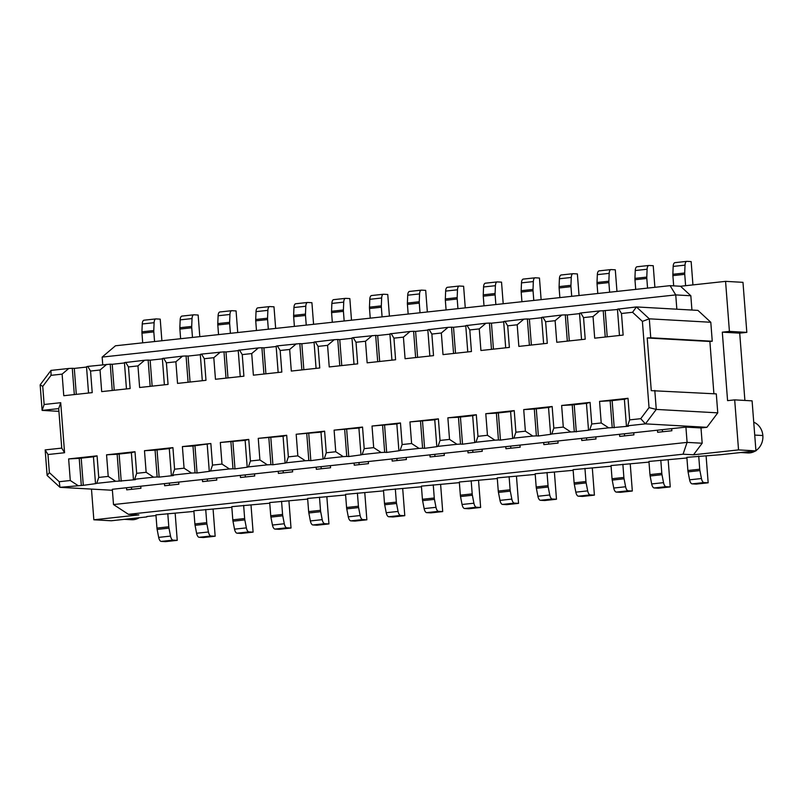 <?xml version="1.0" encoding="UTF-8"?>
<svg xmlns="http://www.w3.org/2000/svg" width="803" height="803" viewBox="0 0 803 803"><rect width="100%" height="100%" fill="white"/><g stroke="black" fill="none" stroke-linecap="round" stroke-linejoin="round"><path stroke-width="1.2" d="M146.768 516.53L155.993 515.536M91.482 489.097L93.841 519.792L111.246 520.766L146.798 516.911M139.19 517.734A15.879 14.263 93.2 0 1 131.491 519.732L124.415 519.34M164.464 483.637L178.688 482.091L178.848 484.199L164.635 485.745L164.464 483.637L140.766 486.206L140.927 488.304L126.703 489.85L126.543 487.742L112.32 489.288L113.504 504.555L128.43 514.321L138.879 514.914L93.841 519.792M81.203 458.132L83.291 485.323L59.984 487.331L112.4 490.262M47.116 475.446L49.374 472.626L59.221 481.72L59.984 487.331L47.116 475.446L45.159 449.901L61.751 448.104L58.709 408.607L42.117 410.403L58.92 411.337M44.135 404.491L42.117 410.403L40.15 384.858L42.74 386.394L44.135 404.491L60.717 402.694L64.571 452.731L47.979 454.528L49.374 472.626M74.318 394.574L72.29 368.286L68.767 368.477L62.112 374.128L51.041 375.332L50.99 370.404L40.15 384.858M102.152 357.084L675.745 294.912L670.093 285.657L115.461 345.782L102.152 357.084L102.744 364.793M81.294 485.213L79.226 458.352L68.636 458.925L97.073 455.843L98.739 477.434L108.214 476.41L106.558 454.819L117.148 454.237L119.215 481.097L115.682 481.288L108.214 476.41M77.761 485.403L70.293 480.515L68.636 458.925M79.226 458.352L93.449 456.807L95.517 483.667L96.721 483.346L98.739 477.434M93.449 456.807L97.073 455.843M119.215 481.097L135.436 479.672L133.439 479.562L131.371 452.701L134.994 451.728L136.661 473.328L146.146 472.294L144.48 450.704L155.069 450.132L157.137 476.992L153.604 477.183L146.146 472.294M133.439 479.562L134.643 479.24L136.661 473.328M157.047 449.911L159.135 477.102L173.358 475.557L171.36 475.446L169.292 448.586L172.926 447.622L174.582 469.213L184.068 468.189L182.401 446.588L210.848 443.507L212.504 465.108L221.989 464.074L220.323 442.483L245.136 440.365L247.204 467.226L248.418 466.904L250.426 460.992L259.911 459.968L258.255 438.368L283.068 436.25L285.125 463.11L286.34 462.789L288.357 456.887L297.833 455.853L296.177 434.262L320.989 432.144L323.057 459.005L324.261 458.684L326.279 452.772L335.754 451.748L334.098 430.147L358.911 428.029L360.979 454.889L362.183 454.568L364.201 448.656L373.686 447.632L372.02 426.042L396.833 423.924L398.9 450.784L400.105 450.463L402.122 444.551L411.608 443.517L409.942 421.926L434.754 419.808L436.822 446.669L438.036 446.348L440.044 440.435L449.529 439.412L447.863 417.821L476.309 414.729L477.966 436.33L487.451 435.296L485.785 413.706L514.231 410.624L515.897 432.215L525.373 431.191L523.717 409.59L552.153 406.509L553.819 428.109L563.294 427.076L561.638 405.485L590.075 402.403L591.741 423.994L601.216 422.97L599.56 401.37L628.006 398.288L629.662 419.879L627.645 425.791L626.44 426.112L628.438 426.232L612.217 427.658L610.15 400.797L599.56 401.37M171.36 475.446L172.565 475.125L174.582 469.213M194.968 445.806L197.056 472.987L195.059 472.877L192.991 446.016L182.401 446.588M195.059 472.877L191.536 473.067L184.068 468.189M59.221 481.72L70.293 480.515M45.159 449.901L47.979 454.528M61.751 448.104L64.571 452.731M58.709 408.607L60.717 402.694M51.041 375.332L42.74 386.394M68.767 368.477L50.99 370.404M88.541 393.038L86.513 366.74L87.728 366.419L90.548 371.046L92.215 392.637L63.768 395.718L62.112 374.128M164.384 384.818L162.367 358.519L182.532 356.141L186.065 355.95L188.093 382.248M182.532 356.141L175.877 361.792L166.402 362.826L168.058 384.416L139.622 387.498L137.955 365.907L128.47 366.931L130.136 388.532L101.69 391.613L100.034 370.012L90.548 371.046M202.306 380.702L200.288 354.414L201.493 354.093L204.323 358.71L205.98 380.311L177.543 383.392L175.877 361.792M163.571 358.198L166.402 362.826M126.462 388.923L124.435 362.635L144.61 360.256L148.143 360.065L150.161 386.353M144.61 360.256L137.955 365.907M125.649 362.314L128.47 366.931M87.728 366.419L110.222 364.171L112.239 390.469M106.689 364.371L100.034 370.012M96.721 483.346L115.682 481.288M131.371 452.701L117.148 454.237M106.558 454.819L134.994 451.728M134.643 479.24L153.604 477.183M169.292 448.586L155.069 450.132M144.48 450.704L172.926 447.622M172.565 475.125L191.536 473.067M192.991 446.016L210.848 443.507M698.72 456.054L699.734 469.223A5.29 2.299 83.8 0 0 699.915 470.588L701.451 478.538A5.29 2.299 83.8 0 0 703.99 482.573L708.166 482.804L696.321 484.089L692.146 483.858A5.29 2.299 -96.2 0 1 689.596 479.823L688.061 471.873A5.29 2.299 -96.2 0 1 687.88 470.508L686.866 457.339L720.391 454.729L755.944 450.884L738.539 449.901L693.501 454.789L683.062 454.207L687.087 442.383L702.173 443.226L693.501 454.789M753.736 422.187A15.879 14.263 93.2 0 1 762.85 435.537L754.73 435.075L752.09 400.848L734.685 399.874L727.578 400.637L722.309 332.171L729.415 331.398L725.571 281.361L742.976 282.335L746.82 332.372L739.714 333.145L744.893 400.436M754.73 435.075L755.944 450.884M734.685 399.874L738.539 449.901M725.571 281.361L680.532 286.249L690.831 295.755L691.925 310.048M619.464 335.483L617.447 309.185L636.428 306.937L697.927 310.38L710.796 322.264L712.251 341.225L709.882 341.486L713.907 393.761M654.806 390.459L656.262 409.42L645.421 423.864L640.734 418.684L649.035 407.613L642.4 321.391L632.553 312.287L636.428 306.937L649.296 318.821L650.751 337.782L647.218 337.973L651.273 390.649L716.306 393.892L717.762 412.852L706.921 427.306L700.999 427.949L702.173 443.226M113.504 504.555L687.087 442.383L685.913 427.106L671.689 428.651L671.86 430.759L657.637 432.295L657.476 430.187L633.768 432.757L633.928 434.865L619.715 436.41L619.545 434.303L595.846 436.872L596.007 438.98L581.784 440.516L581.623 438.408L557.924 440.977L558.085 443.085L543.862 444.631L543.701 442.523L520.003 445.093L520.163 447.201L505.94 448.736L505.78 446.639L482.081 449.208L482.242 451.306L468.019 452.852L467.858 450.744L444.149 453.314L444.32 455.421L430.097 456.967L429.936 454.859L406.228 457.429L406.388 459.537L392.175 461.073L392.005 458.965L368.306 461.534L368.467 463.642L354.243 465.188L354.083 463.08L330.384 465.65L330.545 467.758L316.322 469.293L316.161 467.185L292.463 469.755L292.623 471.863L278.4 473.409L278.239 471.301L254.541 473.87L254.702 475.978L240.478 477.514L240.318 475.406L216.609 477.976L216.78 480.084L202.557 481.629L202.396 479.521L216.609 477.976M128.43 514.321L683.062 454.207M676.839 309.205L675.745 294.912L690.831 295.755M670.093 285.657L680.532 286.249M729.415 331.398L746.82 332.372M178.688 482.091L202.396 479.521M207.214 444.471L209.282 471.341L210.496 471.01L212.504 465.108M245.136 440.365L248.769 439.402L250.426 460.992M270.812 437.585L272.91 464.766L270.912 464.656L268.844 437.796M270.912 464.656L267.379 464.847L259.911 459.968M283.068 436.25L286.691 435.286L288.357 456.887M308.743 433.469L310.831 460.661L308.834 460.541L306.766 433.68M308.834 460.541L305.301 460.741L297.833 455.853M320.989 432.144L324.613 431.181L326.279 452.772M346.665 429.354L348.753 456.546L346.755 456.435L344.688 429.575M346.755 456.435L343.222 456.626L335.754 451.748M358.911 428.029L362.534 427.066L364.201 448.656M384.587 425.249L386.675 452.43L384.677 452.32L382.609 425.46M384.677 452.32L381.144 452.511L373.686 447.632M396.833 423.924L400.466 422.95L402.122 444.551M422.508 421.133L424.596 448.325L422.599 448.215L420.531 421.354M422.599 448.215L419.076 448.405L411.608 443.517M434.754 419.808L438.388 418.845L440.044 440.435M460.43 417.028L462.528 444.21L460.52 444.099L458.463 417.239L447.863 417.821M460.52 444.099L456.997 444.29L449.529 439.412M458.463 417.239L472.676 415.703L474.744 442.563L475.958 442.242L477.966 436.33M472.676 415.703L476.309 414.729M498.352 412.913L500.45 440.104L498.452 439.994L496.384 413.133L485.785 413.706M498.452 439.994L494.919 440.185L487.451 435.296M496.384 413.133L510.598 411.588L512.665 438.448L513.88 438.127L515.897 432.215M510.598 411.588L514.231 410.624M536.274 408.807L538.371 435.989L536.374 435.878L534.306 409.018L523.717 409.59M536.374 435.878L532.841 436.069L525.373 431.191M534.306 409.018L548.529 407.472L550.597 434.343L551.802 434.011L553.819 428.109M548.529 407.472L552.153 406.509M561.638 405.485L572.228 404.903L574.296 431.773L570.762 431.964L563.294 427.076M572.228 404.903L586.451 403.367L588.519 430.227L589.723 429.906L591.741 423.994M586.451 403.367L590.075 402.403M612.217 427.658L608.684 427.848L601.216 422.97M610.15 400.797L624.373 399.252L626.44 426.112M624.373 399.252L628.006 398.288M722.309 332.171L739.714 333.145M740.667 452.531L747.744 452.932A15.879 14.263 -86.8 0 0 755.442 450.935M755.924 450.624A15.879 14.263 -86.8 0 0 762.85 435.537M642.4 321.391L649.296 318.821L710.796 322.264M650.751 337.782L712.251 341.225M647.218 337.973L709.882 341.486M649.035 407.613L656.262 409.42L717.762 412.852M706.921 427.306L645.421 423.864L627.645 425.791M700.999 427.949L685.913 427.106M232.89 441.69L234.988 468.882L232.98 468.771L230.923 441.901M232.98 468.771L229.457 468.962L221.989 464.074M618.651 308.864L621.482 313.491L623.138 335.082L594.692 338.173L593.036 316.573L583.55 317.607L585.216 339.197L556.77 342.279L555.114 320.688L545.628 321.712L547.295 343.313L518.848 346.394L517.192 324.793L507.707 325.827L509.373 347.418L480.927 350.499L479.261 328.909L469.785 329.933L471.441 351.533L443.005 354.615L441.339 333.014L431.863 334.048L433.52 355.639L405.083 358.72L403.417 337.13L393.942 338.153L395.598 359.754L367.152 362.836L365.495 341.245L356.01 342.269L357.676 363.859L329.23 366.941L327.574 345.35L318.088 346.384L319.755 367.975L291.308 371.056L289.652 349.466L280.167 350.489L281.833 372.08L253.387 375.172L251.72 353.571L242.245 354.605L243.901 376.195L215.465 379.277L213.799 357.686L204.323 358.71M543.621 343.704L541.593 317.416L561.769 315.037L565.302 314.846L567.319 341.134M561.769 315.037L555.114 320.688M542.808 317.095L545.628 321.712M505.699 347.819L503.672 321.521L523.847 319.142L527.37 318.952L529.398 345.25M523.847 319.142L517.192 324.793M504.886 321.2L507.707 325.827M467.768 351.925L465.75 325.637L485.925 323.258L489.449 323.067L491.476 349.355M485.925 323.258L479.261 328.909M466.955 325.315L469.785 329.933M429.846 356.04L427.828 329.742L447.994 327.363L451.527 327.172L453.554 353.471M447.994 327.363L441.339 333.014M429.033 329.421L431.863 334.048M391.924 360.145L389.907 333.857L410.072 331.478L413.605 331.288L415.633 357.576M410.072 331.478L403.417 337.13M391.111 333.536L393.942 338.153M354.003 364.261L351.975 337.963L353.19 337.641L375.684 335.393L377.701 361.691M372.15 335.594L365.495 341.245M353.19 337.641L356.01 342.269M316.081 368.376L314.053 342.078L334.229 339.699L337.762 339.508L339.779 365.807M334.229 339.699L327.574 345.35M315.268 341.757L318.088 346.384M278.159 372.482L276.132 346.193L277.346 345.862L299.83 343.624L301.858 369.912M296.307 343.814L289.652 349.466M277.346 345.862L280.167 350.489M240.238 376.597L238.21 350.299L258.385 347.92L261.908 347.729L263.936 374.027M258.385 347.92L251.72 353.571M239.414 349.978L242.245 354.605M201.493 354.093L223.987 351.844L226.014 378.133M220.454 352.035L213.799 357.686M640.734 418.684L629.662 419.879M632.553 312.287L621.482 313.491M248.769 439.402L220.323 442.483M286.691 435.286L258.255 438.368M324.613 431.181L296.177 434.262M362.534 427.066L334.098 430.147M400.466 422.95L372.02 426.042M438.388 418.845L409.942 421.926M210.496 471.01L229.457 468.962M248.418 466.904L267.379 464.847M286.34 462.789L305.301 460.741M324.261 458.684L343.222 456.626M362.183 454.568L381.144 452.511M400.105 450.463L419.076 448.405M438.036 446.348L456.997 444.29M475.958 442.242L494.919 440.185M513.88 438.127L532.841 436.069M551.802 434.011L570.762 431.964M589.723 429.906L608.684 427.848M581.543 339.599L579.515 313.3L580.73 312.979L583.55 317.607M617.467 309.516L603.224 310.731L605.241 337.029M603.224 310.731L599.69 310.922L593.036 316.573M599.69 310.922L580.73 312.979M503.702 321.852L491.446 323.177L493.443 349.144M527.37 318.952L529.378 319.062L531.375 345.029M541.624 317.737L529.378 319.062M565.302 314.846L567.299 314.957L569.297 340.924M579.545 313.632L567.299 314.957M72.29 368.286L74.298 368.396L76.295 394.363M86.543 367.071L74.298 368.396M110.222 364.171L112.219 364.291L114.217 390.258M124.465 362.956L112.219 364.291M148.143 360.065L150.141 360.176L152.138 386.143M162.387 358.851L150.141 360.176M186.065 355.95L188.063 356.06L190.06 382.027M200.308 354.735L188.063 356.06M223.987 351.844L225.984 351.955L227.982 377.922M238.23 350.63L225.984 351.955M261.908 347.729L263.906 347.84L265.903 373.807M276.162 346.515L263.906 347.84M299.83 343.624L301.838 343.734L303.835 369.701M314.083 342.399L301.838 343.734M337.762 339.508L339.759 339.619L341.757 365.586M352.005 338.294L339.759 339.619M375.684 335.393L377.681 335.513L379.678 361.48M389.927 334.178L377.681 335.513M413.605 331.288L415.603 331.398L417.6 357.365M427.848 330.073L415.603 331.398M451.527 327.172L453.524 327.283L455.522 353.26M465.77 325.958L453.524 327.283M489.449 323.067L491.446 323.177M310.831 460.661L323.057 459.005M285.125 463.11L272.91 464.766M247.204 467.226L234.988 468.882M209.282 471.341L197.056 472.987M159.135 477.102L157.137 476.992M95.517 483.667L83.291 485.323M126.543 487.742L140.766 486.206M240.318 475.406L254.541 473.87M278.239 471.301L292.463 469.755M316.161 467.185L330.384 465.65M354.083 463.08L368.306 461.534M392.005 458.965L406.228 457.429M429.936 454.859L444.149 453.314M467.858 450.744L482.081 449.208M505.78 446.639L520.003 445.093M543.701 442.523L557.924 440.977M581.623 438.408L595.846 436.872M619.545 434.303L633.768 432.757M657.476 430.187L671.689 428.651M588.519 430.227L574.296 431.773M550.597 434.343L538.371 435.989M512.665 438.448L500.45 440.104M474.744 442.563L462.528 444.21M436.822 446.669L424.596 448.325M398.9 450.784L386.675 452.43M360.979 454.889L348.753 456.546M131.431 487.21L131.592 489.318M169.353 483.105L169.513 485.213M119.125 454.026L121.213 481.208M207.274 478.989L207.435 481.097M245.196 474.884L245.357 476.992M321.039 466.663L321.21 468.771M358.971 462.548L359.132 464.656M396.893 458.443L397.053 460.541M434.814 454.327L434.975 456.435M472.736 450.212L472.897 452.32M510.658 446.107L510.818 448.215M548.579 441.991L548.75 444.099M586.511 437.886L586.672 439.994M624.433 433.771L624.593 435.878M574.205 404.692L576.293 431.884M662.355 429.665L662.515 431.763M612.127 400.587L614.215 427.768M283.118 470.769L283.278 472.877M605.221 310.841L607.219 336.808M193.914 511.421L155.943 514.894L156.956 528.063A5.29 2.299 -96.2 0 0 157.137 529.428L158.673 537.378A5.29 2.299 -96.2 0 0 161.212 541.403L165.398 541.644L177.242 540.359L175.174 513.458M231.836 507.315L193.864 510.778L194.878 523.947A5.29 2.299 -96.2 0 0 195.059 525.313L196.594 533.262A5.29 2.299 -96.2 0 0 199.144 537.297L203.32 537.528L215.164 536.243L213.096 509.343M269.758 503.2L231.786 506.673L232.8 519.832A5.29 2.299 -96.2 0 0 232.98 521.207L234.516 529.157A5.29 2.299 -96.2 0 0 237.066 533.182L241.241 533.423L253.096 532.138L251.018 505.238M307.679 499.095L269.708 502.558L270.721 515.727A5.29 2.299 -96.2 0 0 270.912 517.092L272.448 525.042A5.29 2.299 -96.2 0 0 274.987 529.077L279.163 529.307L291.017 528.023L288.939 501.122M345.611 494.979L307.629 498.452L308.643 511.611A5.29 2.299 -96.2 0 0 308.834 512.987L310.37 520.936A5.29 2.299 -96.2 0 0 312.909 524.961L317.085 525.202L328.939 523.917L326.871 497.007M383.533 490.864L345.561 494.337L346.575 507.506A5.29 2.299 -96.2 0 0 346.755 508.871L348.291 516.821A5.29 2.299 -96.2 0 0 350.831 520.856L355.006 521.087L366.861 519.802L364.793 492.901M421.455 486.759L383.483 490.221L384.496 503.391A5.29 2.299 -96.2 0 0 384.677 504.756L386.213 512.705A5.29 2.299 -96.2 0 0 388.752 516.741L392.938 516.971L404.782 515.687L402.715 488.786M459.376 482.643L421.404 486.116L422.418 499.285A5.29 2.299 -96.2 0 0 422.599 500.65L424.135 508.6A5.29 2.299 -96.2 0 0 426.684 512.635L430.86 512.866L442.704 511.581L440.636 484.681M497.298 478.538L459.326 482.001L460.34 495.17A5.29 2.299 -96.2 0 0 460.52 496.535L462.056 504.485A5.29 2.299 -96.2 0 0 464.606 508.52L468.781 508.751L480.636 507.466L478.558 480.565M535.22 474.422L497.248 477.895L498.261 491.065A5.29 2.299 -96.2 0 0 498.452 492.43L499.988 500.379A5.29 2.299 -96.2 0 0 502.527 504.404L506.703 504.645L518.557 503.361L516.48 476.46M573.151 470.317L535.169 473.78L536.183 486.949A5.29 2.299 -96.2 0 0 536.374 488.314L537.91 496.264A5.29 2.299 -96.2 0 0 540.449 500.299L544.625 500.53L556.479 499.245L554.411 472.345M611.073 466.202L573.101 469.675L574.115 482.834A5.29 2.299 -96.2 0 0 574.296 484.209L575.831 492.159A5.29 2.299 -96.2 0 0 578.371 496.184L582.546 496.425L594.401 495.14L592.333 468.229M648.995 462.096L611.023 465.559L612.037 478.729A5.29 2.299 -96.2 0 0 612.217 480.094L613.753 488.043A5.29 2.299 -96.2 0 0 616.292 492.078L620.468 492.309L632.322 491.024L630.255 464.124M686.916 457.981L648.944 461.444L649.958 474.613A5.29 2.299 -96.2 0 0 650.139 475.988L651.675 483.938A5.29 2.299 -96.2 0 0 654.214 487.963L658.4 488.204L670.244 486.919L668.176 460.009M167.787 513.609L168.801 526.778A5.29 2.299 83.8 0 0 168.991 528.143L170.527 536.093A5.29 2.299 83.8 0 0 173.067 540.128L177.242 540.359M205.719 509.493L206.732 522.663A5.29 2.299 83.8 0 0 206.913 524.028L208.449 531.987A5.29 2.299 83.8 0 0 210.988 536.013L215.164 536.243M243.64 505.388L244.654 518.547A5.29 2.299 83.8 0 0 244.835 519.912L246.37 527.872A5.29 2.299 83.8 0 0 248.91 531.897L253.096 532.138M281.562 501.273L282.576 514.442A5.29 2.299 83.8 0 0 282.756 515.807L284.292 523.757A5.29 2.299 83.8 0 0 286.842 527.792L291.017 528.023M319.484 497.167L320.497 510.327A5.29 2.299 83.8 0 0 320.678 511.692L322.214 519.651A5.29 2.299 83.8 0 0 324.763 523.676L328.939 523.917M357.405 493.052L358.419 506.221A5.29 2.299 83.8 0 0 358.61 507.586L360.145 515.536A5.29 2.299 83.8 0 0 362.685 519.571L366.861 519.802M395.327 488.937L396.341 502.106A5.29 2.299 83.8 0 0 396.531 503.471L398.067 511.431A5.29 2.299 83.8 0 0 400.607 515.456L404.782 515.687M433.259 484.831L434.272 498.001A5.29 2.299 83.8 0 0 434.453 499.366L435.989 507.315A5.29 2.299 83.8 0 0 438.528 511.35L442.704 511.581M471.18 480.716L472.194 493.885A5.29 2.299 83.8 0 0 472.375 495.25L473.911 503.21A5.29 2.299 83.8 0 0 476.45 507.235L480.636 507.466M509.102 476.611L510.116 489.78A5.29 2.299 83.8 0 0 510.296 491.145L511.832 499.095A5.29 2.299 83.8 0 0 514.382 503.12L518.557 503.361M547.024 472.495L548.037 485.664A5.29 2.299 83.8 0 0 548.218 487.03L549.754 494.979A5.29 2.299 83.8 0 0 552.303 499.014L556.479 499.245M584.945 468.39L585.959 481.549A5.29 2.299 83.8 0 0 586.14 482.914L587.686 490.874A5.29 2.299 83.8 0 0 590.225 494.899L594.401 495.14M622.867 464.275L623.881 477.444A5.29 2.299 83.8 0 0 624.072 478.809L625.607 486.759A5.29 2.299 83.8 0 0 628.147 490.794L632.322 491.024M660.799 460.159L661.813 473.328A5.29 2.299 83.8 0 0 661.993 474.693L663.529 482.653A5.29 2.299 83.8 0 0 666.068 486.678L670.244 486.919M708.166 482.804L706.098 455.903M142.703 342.831L141.96 333.185A5.29 2.299 -96.2 0 1 141.93 331.83L142.251 323.97A5.29 2.299 -96.2 0 1 144.028 320.196A5.29 2.299 -96.2 0 1 144.199 320.196M161.885 340.753L160.219 319.142L156.043 318.911A5.29 2.299 83.8 0 0 155.882 318.911A5.29 2.299 83.8 0 0 154.106 322.696L153.785 330.535A5.29 2.299 83.8 0 0 153.815 331.9L154.557 341.546M180.625 338.715L179.882 329.069A5.29 2.299 -96.2 0 1 179.852 327.714L180.173 319.865A5.29 2.299 -96.2 0 1 181.95 316.091A5.29 2.299 -96.2 0 1 182.12 316.081M199.806 336.638L198.15 315.037L193.965 314.796A5.29 2.299 83.8 0 0 193.804 314.806A5.29 2.299 83.8 0 0 192.027 318.58L191.706 326.43A5.29 2.299 83.8 0 0 191.736 327.785L192.479 337.431M218.546 334.61L217.804 324.964A5.29 2.299 -96.2 0 1 217.784 323.609L218.105 315.75A5.29 2.299 -96.2 0 1 219.871 311.976A5.29 2.299 -96.2 0 1 220.042 311.976M237.728 332.532L236.072 310.922L231.896 310.691A5.29 2.299 83.8 0 0 231.726 310.691A5.29 2.299 83.8 0 0 229.949 314.475L229.628 322.314A5.29 2.299 83.8 0 0 229.658 323.679L230.401 333.325M256.468 330.495L255.725 320.849A5.29 2.299 -96.2 0 1 255.705 319.494L256.027 311.644A5.29 2.299 -96.2 0 1 257.803 307.87A5.29 2.299 -96.2 0 1 257.964 307.86M275.66 328.417L273.994 306.816L269.818 306.575A5.29 2.299 83.8 0 0 269.647 306.585A5.29 2.299 83.8 0 0 267.871 310.359L267.55 318.209A5.29 2.299 83.8 0 0 267.58 319.564L268.322 329.21M294.39 326.389L293.657 316.743A5.29 2.299 -96.2 0 1 293.627 315.378L293.948 307.529A5.29 2.299 -96.2 0 1 295.725 303.755A5.29 2.299 -96.2 0 1 295.885 303.755M313.582 324.312L311.915 302.701L307.74 302.47A5.29 2.299 83.8 0 0 307.569 302.47A5.29 2.299 83.8 0 0 305.802 306.254L305.481 314.093A5.29 2.299 83.8 0 0 305.501 315.459L306.244 325.105M332.322 322.274L331.579 312.628A5.29 2.299 -96.2 0 1 331.549 311.273L331.87 303.424A5.29 2.299 -96.2 0 1 333.646 299.649A5.29 2.299 -96.2 0 1 333.807 299.639M351.503 320.196L349.837 298.596L345.661 298.355A5.29 2.299 83.8 0 0 345.501 298.365A5.29 2.299 83.8 0 0 343.724 302.139L343.403 309.988A5.29 2.299 83.8 0 0 343.423 311.343L344.166 320.989M370.243 318.169L369.5 308.513A5.29 2.299 -96.2 0 1 369.47 307.158L369.792 299.308A5.29 2.299 -96.2 0 1 371.568 295.534A5.29 2.299 -96.2 0 1 371.739 295.534M389.425 316.081L387.759 294.48L383.583 294.249A5.29 2.299 83.8 0 0 383.422 294.249A5.29 2.299 83.8 0 0 381.646 298.023L381.325 305.873A5.29 2.299 83.8 0 0 381.355 307.228L382.087 316.884M408.165 314.053L407.422 304.407A5.29 2.299 -96.2 0 1 407.392 303.052L407.713 295.203A5.29 2.299 -96.2 0 1 409.49 291.429A5.29 2.299 -96.2 0 1 409.66 291.419M427.347 311.976L425.69 290.365L421.505 290.134A5.29 2.299 83.8 0 0 421.344 290.144A5.29 2.299 83.8 0 0 419.567 293.918L419.246 301.757A5.29 2.299 83.8 0 0 419.276 303.122L420.019 312.769M446.087 309.948L445.344 300.292A5.29 2.299 -96.2 0 1 445.324 298.937L445.645 291.087A5.29 2.299 -96.2 0 1 447.412 287.313A5.29 2.299 -96.2 0 1 447.582 287.313M465.268 307.86L463.612 286.259L459.436 286.029A5.29 2.299 83.8 0 0 459.266 286.029A5.29 2.299 83.8 0 0 457.489 289.803L457.168 297.652A5.29 2.299 83.8 0 0 457.198 299.007L457.941 308.663M484.008 305.833L483.265 296.187A5.29 2.299 -96.2 0 1 483.245 294.831L483.567 286.972A5.29 2.299 -96.2 0 1 485.343 283.198A5.29 2.299 -96.2 0 1 485.504 283.198M503.2 303.755L501.534 282.144L497.358 281.913A5.29 2.299 83.8 0 0 497.187 281.913A5.29 2.299 83.8 0 0 495.411 285.697L495.09 293.537A5.29 2.299 83.8 0 0 495.12 294.902L495.863 304.548M521.93 301.717L521.187 292.071A5.29 2.299 -96.2 0 1 521.167 290.716L521.488 282.867A5.29 2.299 -96.2 0 1 523.265 279.093A5.29 2.299 -96.2 0 1 523.426 279.083M541.122 299.639L539.455 278.039L535.28 277.798A5.29 2.299 83.8 0 0 535.109 277.808A5.29 2.299 83.8 0 0 533.333 281.582L533.021 289.431A5.29 2.299 83.8 0 0 533.041 290.786L533.784 300.432M559.862 297.612L559.119 287.966A5.29 2.299 -96.2 0 1 559.089 286.601L559.41 278.751A5.29 2.299 -96.2 0 1 561.187 274.977A5.29 2.299 -96.2 0 1 561.347 274.977M579.043 295.534L577.377 273.923L573.201 273.693A5.29 2.299 83.8 0 0 573.041 273.693A5.29 2.299 83.8 0 0 571.264 277.477L570.943 285.316A5.29 2.299 83.8 0 0 570.963 286.681L571.706 296.327M597.783 293.496L597.041 283.85A5.29 2.299 -96.2 0 1 597.01 282.495L597.332 274.646A5.29 2.299 -96.2 0 1 599.108 270.872A5.29 2.299 -96.2 0 1 599.279 270.862M616.965 291.419L615.299 269.818L611.123 269.577A5.29 2.299 83.8 0 0 610.963 269.587A5.29 2.299 83.8 0 0 609.186 273.361L608.865 281.211A5.29 2.299 83.8 0 0 608.885 282.566L609.628 292.212M635.705 289.391L634.962 279.735A5.29 2.299 -96.2 0 1 634.932 278.38L635.253 270.531A5.29 2.299 -96.2 0 1 637.03 266.757A5.29 2.299 -96.2 0 1 637.201 266.757M654.887 287.313L653.23 265.703L649.045 265.472A5.29 2.299 83.8 0 0 648.884 265.472A5.29 2.299 83.8 0 0 647.108 269.246L646.786 277.095A5.29 2.299 83.8 0 0 646.816 278.45L647.559 288.106M673.677 285.858L672.884 275.63A5.29 2.299 -96.2 0 1 672.864 274.275L673.175 266.425A5.29 2.299 -96.2 0 1 674.952 262.651A5.29 2.299 -96.2 0 1 675.122 262.641M692.939 284.904L691.152 261.597L686.977 261.356A5.29 2.299 83.8 0 0 686.806 261.366A5.29 2.299 83.8 0 0 685.029 265.141L684.708 272.99A5.29 2.299 83.8 0 0 684.738 274.345L685.611 285.697M170.527 536.093L158.673 537.378M168.991 528.143L157.137 529.428M208.449 531.987L196.594 533.262M206.913 524.028L195.059 525.313M246.37 527.872L234.516 529.157M244.835 519.912L232.98 521.207M284.292 523.757L272.448 525.042M282.756 515.807L270.912 517.092M322.214 519.651L310.37 520.936M320.678 511.692L308.834 512.987M360.145 515.536L348.291 516.821M358.61 507.586L346.755 508.871M398.067 511.431L386.213 512.705M396.531 503.471L384.677 504.756M435.989 507.315L424.135 508.6M434.453 499.366L422.599 500.65M473.911 503.21L462.056 504.485M472.375 495.25L460.52 496.535M511.832 499.095L499.988 500.379M510.296 491.145L498.452 492.43M549.754 494.979L537.91 496.264M548.218 487.03L536.374 488.314M587.686 490.874L575.831 492.159M586.14 482.914L574.296 484.209M625.607 486.759L613.753 488.043M624.072 478.809L612.217 480.094M663.529 482.653L651.675 483.938M661.993 474.693L650.139 475.988M701.451 478.538L689.596 479.823M699.915 470.588L688.061 471.873M141.93 331.83L153.785 330.535M142.251 323.97L154.106 322.696M179.852 327.714L191.706 326.43M180.173 319.865L192.027 318.58M217.784 323.609L229.628 322.314M218.105 315.75L229.949 314.475M255.705 319.494L267.55 318.209M256.027 311.644L267.871 310.359M293.627 315.378L305.481 314.093M293.948 307.529L305.802 306.254M331.549 311.273L343.403 309.988M331.87 303.424L343.724 302.139M369.47 307.158L381.325 305.873M369.792 299.308L381.646 298.023M407.392 303.052L419.246 301.757M407.713 295.203L419.567 293.918M445.324 298.937L457.168 297.652M445.645 291.087L457.489 289.803M483.245 294.831L495.09 293.537M483.567 286.972L495.411 285.697M521.167 290.716L533.021 289.431M521.488 282.867L533.333 281.582M559.089 286.601L570.943 285.316M559.41 278.751L571.264 277.477M597.01 282.495L608.865 281.211M597.332 274.646L609.186 273.361M634.932 278.38L646.786 277.095M635.253 270.531L647.108 269.246M672.864 274.275L684.708 272.99M673.175 266.425L685.029 265.141M168.801 526.778L156.956 528.063M206.732 522.663L194.878 523.947M244.654 518.547L232.8 519.832M282.576 514.442L270.721 515.727M320.497 510.327L308.643 511.611M358.419 506.221L346.575 507.506M396.341 502.106L384.496 503.391M434.272 498.001L422.418 499.285M472.194 493.885L460.34 495.17M510.116 489.78L498.261 491.065M548.037 485.664L536.183 486.949M585.959 481.549L574.115 482.834M623.881 477.444L612.037 478.729M661.813 473.328L649.958 474.613M699.734 469.223L687.88 470.508M672.884 275.63L684.738 274.345M634.962 279.735L646.816 278.45M597.041 283.85L608.885 282.566M559.119 287.966L570.963 286.681M521.187 292.071L533.041 290.786M483.265 296.187L495.12 294.902M445.344 300.292L457.198 299.007M407.422 304.407L419.276 303.122M369.5 308.513L381.355 307.228M331.579 312.628L343.423 311.343M293.657 316.743L305.501 315.459M255.725 320.849L267.58 319.564M217.804 324.964L229.658 323.679M179.882 329.069L191.736 327.785M141.96 333.185L153.815 331.9M173.067 540.128L161.212 541.403M210.988 536.013L199.144 537.297M248.91 531.897L237.066 533.182M286.842 527.792L274.987 529.077M324.763 523.676L312.909 524.961M362.685 519.571L350.831 520.856M400.607 515.456L388.752 516.741M438.528 511.35L426.684 512.635M476.45 507.235L464.606 508.52M514.382 503.12L502.527 504.404M552.303 499.014L540.449 500.299M590.225 494.899L578.371 496.184M628.147 490.794L616.292 492.078M666.068 486.678L654.214 487.963M703.99 482.573L692.146 483.858M155.882 318.911L144.028 320.196M193.804 314.806L181.95 316.091M231.726 310.691L219.871 311.976M269.647 306.585L257.803 307.87M307.569 302.47L295.725 303.755M345.501 298.365L333.646 299.649M383.422 294.249L371.568 295.534M421.344 290.144L409.49 291.429M459.266 286.029L447.412 287.313M497.187 281.913L485.343 283.198M535.109 277.808L523.265 279.093M573.041 273.693L561.187 274.977M610.963 269.587L599.108 270.872M648.884 265.472L637.03 266.757M686.806 261.366L674.952 262.651"/></g></svg>
